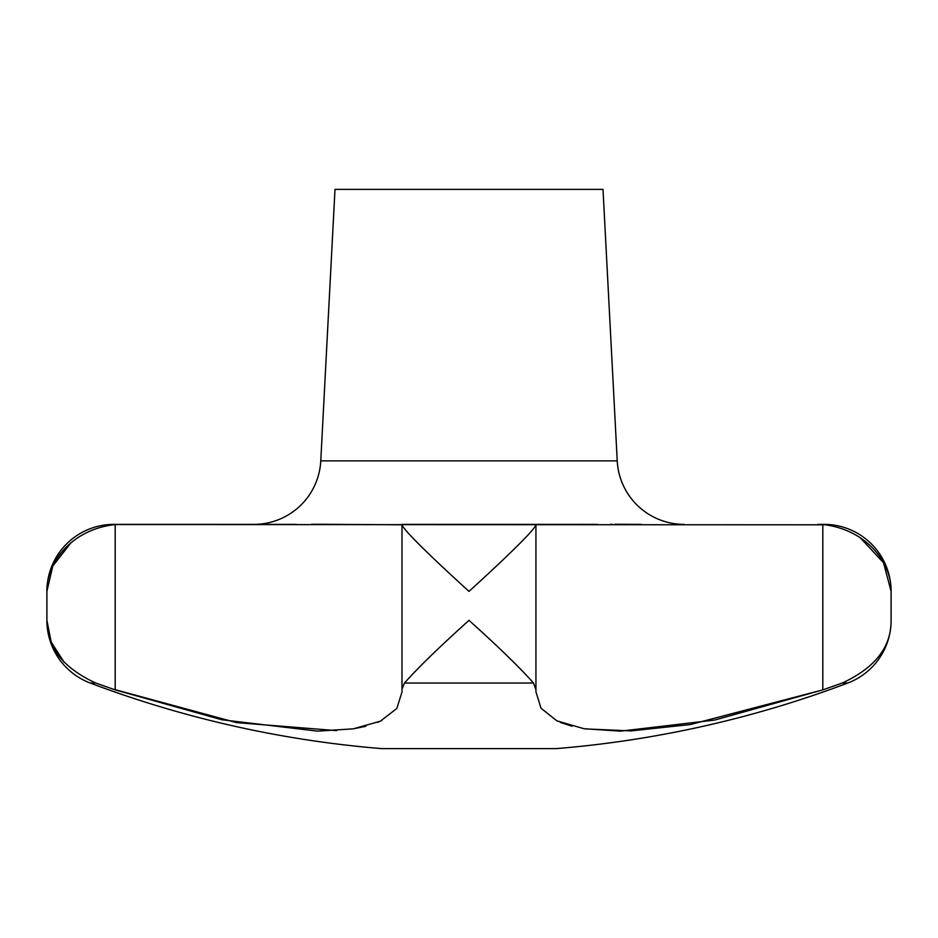 <?xml version="1.0" encoding="UTF-8"?>
<svg xmlns="http://www.w3.org/2000/svg" width="938" height="938" viewBox="0 0 938 938"><rect width="100%" height="100%" fill="white"/><g stroke="black" fill="none" stroke-linecap="round" stroke-linejoin="round"><path stroke-width="1.41" d="M296.631 524.377L113.897 524.377A66.997 66.997 0 0 0 46.9 591.374C46.173 563.738 70.667 529.442 115.198 524.553L825.405 524.799C868.541 531.037 891.698 564.207 891.1 591.374A66.997 66.997 0 0 0 824.103 524.377L817.737 524.377M70.702 543.114L52.763 566.071L46.9 591.374L46.9 620.346A66.997 66.997 0 0 0 90.224 683.028A1072.005 1072.005 0 0 0 381.895 748.63L556.105 748.63A1072.005 1072.005 0 0 0 847.776 683.028A66.997 66.997 0 0 0 891.1 620.346C891.358 646.974 875.072 667.868 842.242 683.028L823.247 689.723M112.595 688.973L236.517 722.612L336.648 730.632M352.981 728.885L365.926 726.258M377.651 722.389L381.895 720.454M560.349 722.389L572.074 726.258M585.019 728.885L631.004 730.901L690.321 724.558L822.802 689.887L714.627 720.079L620.534 731.148L583.999 728.72L556.879 720.841L541.003 708.213L535.938 691.787L535.938 524.377L597.741 524.377M835.23 685.502L842.242 683.028L847.776 683.028M253.858 524.377A66.997 66.997 0 0 0 320.773 460.875L334.995 189.37L603.005 189.37L617.227 460.875A66.997 66.997 0 0 0 684.142 524.377M891.1 620.346L891.1 591.374L883.537 562.765L860.322 537.814M535.985 689.887L533.499 683.028C520.109 667.868 498.606 646.974 469 620.346C439.394 646.974 417.891 667.868 404.501 683.028L402.015 688.973L402.062 691.787L396.833 708.436L380.418 721.17L353.321 728.826L317.701 731.148L221.778 719.751L115.198 689.887L95.758 683.028C62.928 667.868 46.642 646.974 46.9 620.346L51.191 642.073L64.241 662.416M318.955 524.26L402.015 524.799C403.938 531.037 439.09 564.207 469 591.374C499.462 563.738 535.668 529.442 535.985 524.553M402.015 688.973L402.015 689.887M317.83 524.26L311.475 524.283M641.369 524.377L614.871 524.26M612.221 524.272L610.509 524.283M535.938 524.377L402.062 524.377M617.227 460.875L320.773 460.875M115.198 524.553L115.198 689.887M822.802 524.553L822.802 689.887M533.499 683.028L404.501 683.028M95.758 683.028L90.224 683.028M402.003 689.43L402.003 524.67"/></g></svg>
